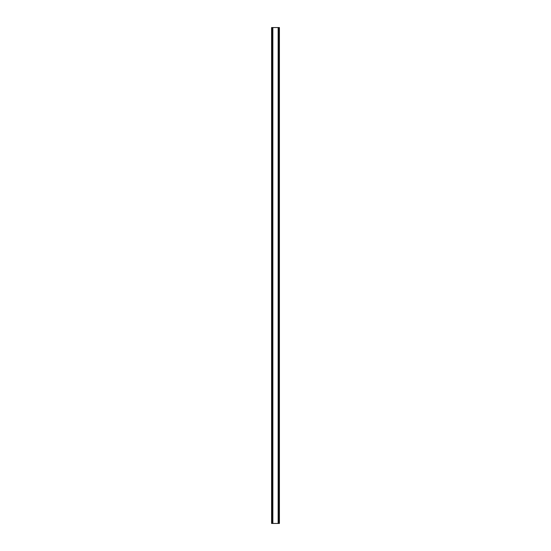 <?xml version="1.0" encoding="UTF-8"?>
<svg xmlns="http://www.w3.org/2000/svg" width="551" height="551" viewBox="0 0 551 551"><rect width="100%" height="100%" fill="white"/><g stroke="black" fill="none" stroke-linecap="round" stroke-linejoin="round"><path stroke-width="0.83" d="M279.192 27.55L271.588 27.55L271.588 523.45L279.412 523.45L279.412 27.55L279.192 523.45M279.033 523.45L279.033 27.55L279.054 523.45M278.138 523.45L278.138 27.55L278.152 523.45M272.848 523.45L272.848 27.55L272.862 523.45M271.946 523.45L271.946 27.55L271.967 523.45M271.588 27.55L271.588 523.45M272.745 27.55L272.745 523.45M278.255 27.55L278.255 523.45M271.733 27.55L271.733 523.45M271.808 27.55L271.808 523.45M272.118 27.55L272.118 523.45M278.882 27.55L278.882 523.45M279.267 27.55L279.267 523.45"/></g></svg>
